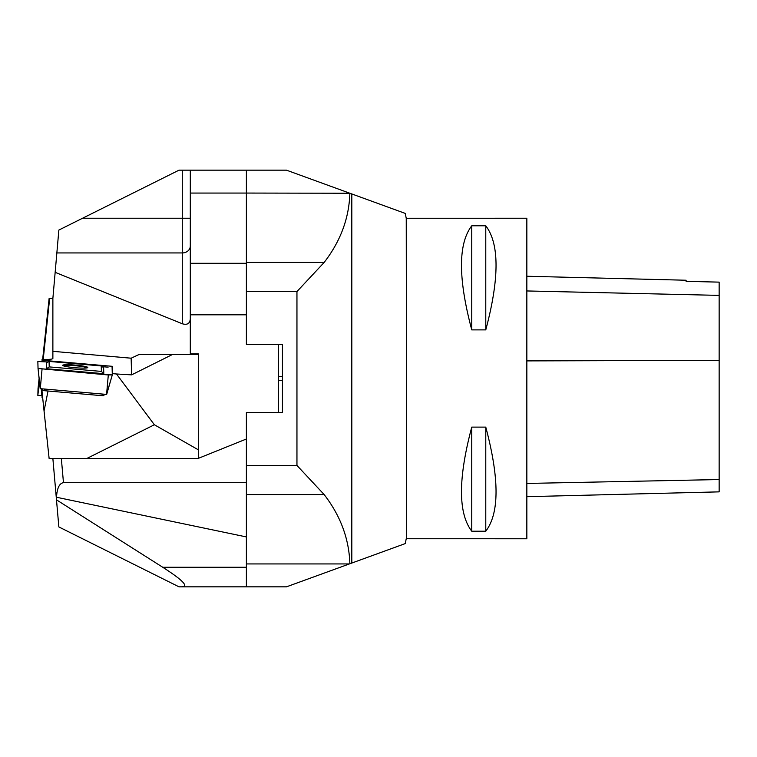 <?xml version="1.0" encoding="UTF-8"?>
<svg xmlns="http://www.w3.org/2000/svg" width="757" height="757" viewBox="0 0 757 757"><rect width="100%" height="100%" fill="white"/><g stroke="black" fill="none" stroke-linecap="round" stroke-linejoin="round"><path stroke-width="1.14" d="M406.651 218.271L406.651 538.729L526.844 538.757L526.844 218.243L406.244 218.271L405.213 213.389M471.753 225.794L485.776 225.794C499.459 243.735 499.459 278.434 485.776 329.891L471.753 329.891C458.07 278.434 458.07 243.735 471.753 225.794L471.753 329.891M471.753 427.109L485.776 427.109C499.459 478.566 499.459 513.265 485.776 531.206L471.753 531.206C458.07 513.265 458.07 478.566 471.753 427.109L471.753 531.206M198.315 458.363L246.385 439.003L246.385 586.836L286.458 586.836L351.816 563.047L351.816 193.953L405.203 213.389L349.866 193.243C349.1 218.186 340.527 241.256 324.138 262.452L296.952 291.559L246.385 291.559M246.385 465.441L296.952 465.441L324.138 494.548C340.499 515.744 349.072 538.814 349.866 563.757M246.385 439.003L246.385 412.556L282.446 412.556L282.446 344.444L246.385 344.444L246.385 314.808L190.3 314.808L190.3 353.86L198.315 353.86L198.315 449.809L154.371 424.753L116.483 373.986L112.632 373.646L112.301 374.81M349.365 193.063L286.458 170.164L246.385 170.164L246.385 193.063L190.3 193.063L190.3 263.294L246.385 263.294L246.385 193.063L349.866 193.243M406.651 538.729L406.244 218.271M351.816 563.047L405.203 543.611L351.816 563.047M526.844 496.687L719.15 491.861L719.15 282.124L686.097 281.377L686.097 280.241L526.844 276.248M485.776 427.109L485.776 531.206M485.776 225.794L485.776 329.891M83.175 218.243L182.286 218.243L182.286 170.164L179.012 170.164L58.857 230.062L55.157 272.331L182.286 323.75L182.286 252.942A8.015 6.936 180 0 0 190.3 245.997M116.483 373.986L131.604 374.866L172.52 354.465L139.118 354.465L131.141 358.203L52.876 351.333L52.876 298.372L55.157 272.331M190.3 318.971C189.818 323.636 187.14 325.226 182.286 323.75M182.286 170.164L246.385 170.164M52.876 458.628L58.857 526.938L179.012 586.836L246.385 586.836L190.3 586.836M42.657 397.595L42.061 397.614L42.061 389.06M43.215 359.424L49.669 298.372L49.139 298.372L42.657 359.405M52.876 298.372L49.669 298.372M42.061 395.533L37.85 395.485L38.039 388.521L37.85 395.485L42.061 395.533M52.876 351.333L52.876 358.468C52.564 359.272 48.959 359.584 42.061 359.386L42.061 360.237L112.433 366.331L112.632 373.646M131.141 358.203L131.604 374.866M105.043 394.283L103.226 395.779L102.195 395.693M154.371 424.753L86.544 458.628L49.139 458.628L44.057 411.023L48.022 391M42.875 390.016L42.061 389.864M44.057 411.023L42.061 391.842M42.061 361.468L42.061 360.237M86.544 458.628L198.315 458.628L198.315 449.809M172.52 354.465L198.315 354.465M112.433 366.331L112.008 367.845M63.011 365.659A12.557 1.306 -175 0 1 75.142 365.707A12.557 1.306 -175 0 1 87.405 367.798M103.226 395.779L104.892 394.265L103.217 395.665L102.034 395.674L44.455 390.697L44.625 389.051M103.633 367.684L103.804 373.693L46.518 368.735L46.347 362.726L49.205 361.439L101.239 365.943L103.633 367.684M108.1 367.183L102.242 366.672L108.1 367.183M47.928 361.969L37.85 361.515L38.039 368.479L112.301 374.914L112.112 367.94L112.301 374.895L108.317 374.97L38.039 368.47L37.85 361.515L47.928 361.969M108.317 374.97L106.567 394.406L40.291 388.672L38.039 368.479L40.178 388.653M46.518 368.735L49.224 366.899L49.073 361.43M101.239 365.943L101.391 371.413L49.224 366.899M103.804 373.693L101.391 371.413M75.198 365.101A12.604 1.306 -175 0 1 87.784 367.533A12.604 1.306 -175 0 1 75.113 367.722A12.604 1.306 -175 0 1 62.68 365.328A12.604 1.306 -175 0 1 75.198 365.101M106.567 394.406L112.301 374.914M43.263 390.48L41.853 388.814L43.263 390.48L44.455 390.697M278.444 344.444L278.444 412.556M190.3 353.86L190.3 354.465M181.803 586.836C188.976 586.524 182.607 580.004 162.727 567.258L56.482 499.838L56.51 497.254C57.04 488.199 59.358 483.335 63.465 482.663L246.385 482.663M190.3 314.808L190.3 263.294M190.3 193.063L190.3 170.164M246.385 536.931L56.51 497.254M246.385 263.294L246.385 314.808M246.385 262.452L324.138 262.452M324.138 494.548L246.385 494.548M296.952 465.441L296.952 291.559M246.385 563.937L349.365 563.937M282.446 376.494L278.444 376.494M278.444 380.506L282.446 380.506M719.15 479.55L526.844 483.449M719.15 360.36L526.844 360.9M719.15 295.381L526.844 290.953M56.851 252.942L182.286 252.942L182.286 218.243L190.3 218.243M37.85 395.485L39.373 381.064M38.039 388.53L39.109 378.5L38.039 388.521M41.834 395.561L41.247 388.757M112.291 374.923L106.68 394.406M42.042 369.236L40.291 388.672M102.195 394.037L102.034 395.674M61.355 458.628L63.465 482.663M162.727 567.258L246.385 567.258M406.244 538.729L405.213 543.611"/></g></svg>
